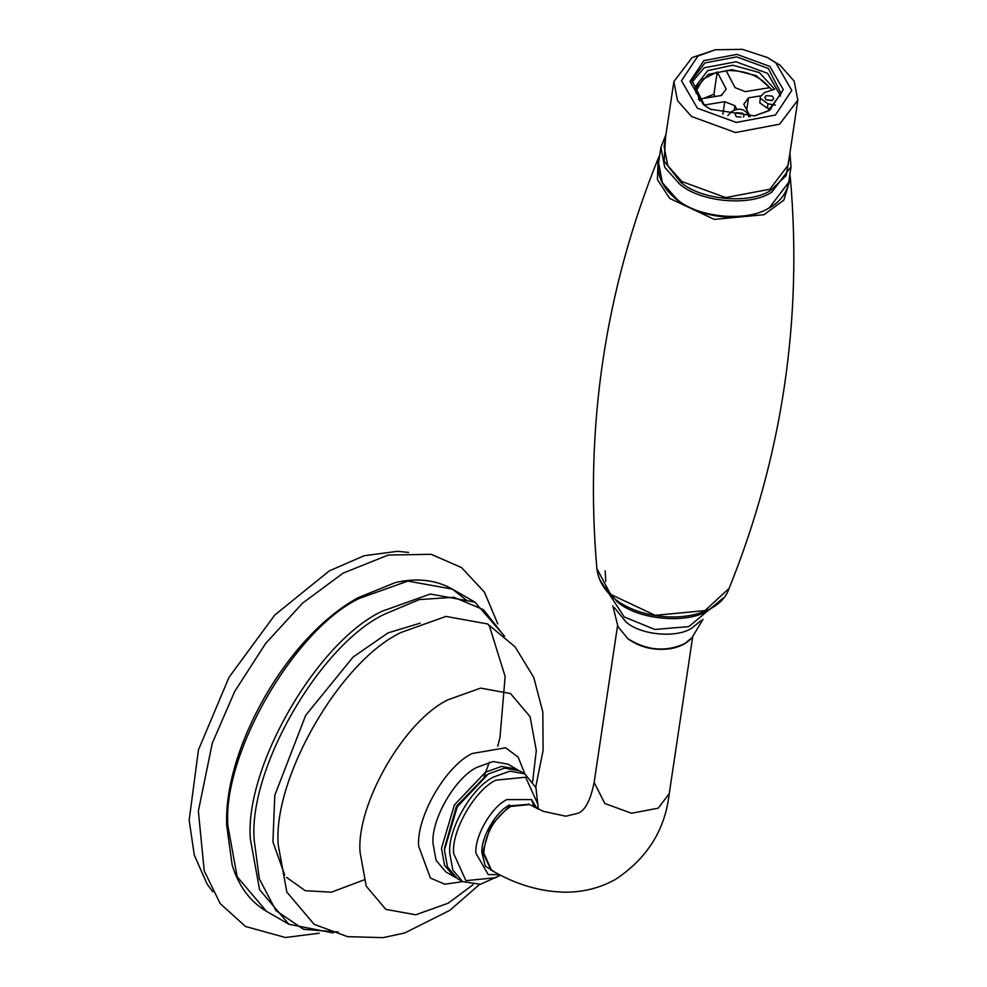 <?xml version="1.0" encoding="UTF-8"?>
<svg xmlns="http://www.w3.org/2000/svg" width="987" height="987" viewBox="0 0 987 987"><rect width="100%" height="100%" fill="white"/><g stroke="black" fill="none" stroke-linecap="round" stroke-linejoin="round"><path stroke-width="1.48" d="M601.404 582.947L617.146 601.675C637.738 620.12 688.445 624.561 709.345 609.744L720.596 600.762M722.94 598.27L688.803 626.622L654.874 629.472L624.253 616.974L599.886 579.887M491.082 870.065L482.692 852.398L490.564 825.922L509.551 805.885L529.044 804.306M455.858 877.628L445.89 871.953L436.094 860.393L433.009 843.478C431.048 819.494 455.229 777.596 476.992 767.306L493.179 761.532L508.083 764.222L517.99 770.02M454.353 876.838L444.557 865.278L441.473 848.364L454.353 805.022L485.444 772.192L501.63 766.405L516.546 769.107M444.458 848.314L456.438 806.231L486.899 774.795M462.607 881.601L457.314 878.541L447.518 866.981L444.421 850.078L457.314 806.724L488.405 773.894L504.591 768.12L519.507 770.822L524.8 773.882L509.897 771.18L493.71 776.954C471.946 787.256 447.765 829.142 449.727 853.138L452.811 870.04L462.607 881.601L480.447 884.29L500.52 875.222M226.689 820.037L226.615 824.737L232.167 865.081C238.718 886.252 250.143 901.649 266.453 911.297L237.164 876.727L227.935 826.156C222.05 754.413 294.373 629.138 359.441 598.369L407.853 581.084L452.441 589.153C435.933 579.85 416.872 577.654 395.281 582.577L357.565 597.937L353.198 600.54M710.985 109.495L704.521 105.338L691.788 80.231L704.915 62.909L736.721 56.901L768.367 68.473L781.099 93.568L767.972 110.889L754.191 115.96M703.447 104.733L710.578 109.286L754.636 115.874L769.428 110.507L783.296 89.657L769.835 66.4L736.931 54.384L703.854 60.626L689.987 81.489L703.447 104.733M697.402 108.225L681.486 80.737L697.883 56.086L715.378 49.757L742.384 49.35L767.454 57.53L775.881 62.909L791.796 90.397L775.4 115.06L736.302 122.437L697.402 108.225M780.581 95.998L767.639 73.346L735.994 61.786L704.187 67.795L691.579 82.698M715.378 49.757L692.072 57.604L673.862 81.637L677.501 100.625L691.529 116.478L735.463 132.529L779.619 124.189L797.829 100.156L794.19 81.168L780.162 65.315L767.454 57.53M673.862 81.637L664.14 146.681L667.792 165.668L681.807 181.522L725.741 197.573L769.897 189.233L788.119 165.199L797.829 100.156M489.33 762.223L484.099 776.411M715.131 96.529L713.909 94.209L703.768 98.367M696.045 93.222L696.23 90.878L703.04 79.12L717.228 72.002L713.909 94.209M717.228 72.002L726.185 89.064L721.46 95.492L698.475 99.231M721.398 95.505L721.534 94.653L721.46 95.492M726.099 70.57C745.16 70.065 759.682 75.765 769.638 87.67L745.247 91.631L735.056 87.633L726.099 70.57M704.138 105.041L724.717 101.698L734.92 105.708L736.746 109.187M734.92 105.708L734.303 109.853M724.717 101.698L722.854 114.233M750.243 116.565L743.791 104.264L748.504 97.836L760.57 95.887M746.764 109.927L748.504 97.836M736.277 116.75L735.204 114.406L736.512 112.691L742.816 113.246L744.075 115.738L743.371 117.021M740.966 117.009L736.623 116.787M766.072 99.81L764.802 97.318L766.109 95.603L772.414 96.146L773.685 98.638L772.377 100.366L766.072 99.81M771.809 100.637L766.011 99.773M699.512 100.871L695.724 86.264L707.654 70.669L732.687 65.216L759.336 72.544L774.672 89.262L764.617 92.494L760.372 96.652L759.842 102.882L767.306 108.212L771.057 108.891M760.372 96.652L760.508 98.441L767.972 103.783L775.35 105.103M748.812 116.713L748.479 115.035C744.642 108.866 739.177 107.62 732.07 111.284L727.838 115.491M695.539 88.509L708.37 74.37L732.021 69.658L756.104 75.617L772.352 90.002M617.973 626.634L628.053 638.897C640.069 647.423 653.925 650.729 669.618 648.804C679.414 647.225 686.878 643.524 691.986 637.688L684.694 643.647C665.67 652.234 646.732 650.569 627.892 638.675L617.973 626.634L612.804 605.808M700.93 620.638L692.232 627.818C677.242 638.441 640.847 635.258 626.079 622.032L614.395 607.708M594.137 782.395C590.608 799.951 585.328 810.216 578.308 813.177L565.798 816.212L543.343 811.351L529.563 804.59L510.575 806.478C494.376 817.791 485.431 833.299 483.729 852.99L491.588 870.374C515.374 884.278 539.568 891.545 564.169 892.162C582.478 892.408 599.504 888.201 615.259 879.54C647.176 858.468 665.176 829.833 669.248 793.622L658.206 808.193L631.458 813.239L604.834 803.517L594.137 782.395L617.554 625.647M495.215 872.409L485.234 866.031L481.94 852.83C480.706 837.766 495.893 811.474 509.551 805.01M479.546 884.438L449.887 910.298L404.682 932.986L383.018 937.65L347.547 936.663L314.162 924.338L286.847 892.1L278.235 844.946C272.757 778.052 340.194 661.241 400.87 632.544L446.013 616.419L487.578 623.957L515.14 646.904L533.757 677.427L542.825 711.972L543.109 750.404L535.719 787.132M338.22 932.036L303.465 929.298L275.941 910.582L259.334 878.825L254.177 839.9C248.354 768.824 320.01 644.708 384.474 614.222L419.29 599.59L453.86 597.271L483.433 609.658L503.925 635.603M473.057 884.71L448.184 903.204L415.749 914.789L385.88 909.385L366.251 886.215L360.07 852.336C356.122 804.269 404.584 720.325 448.184 699.709L480.62 688.124L510.489 693.54L530.118 716.698L536.299 750.589L532.647 781.667M462.632 881.625L444.853 884.216L430.443 878.097L418.661 846.204C416.267 817.014 445.692 766.035 472.168 753.513L505.677 747.776L518.187 757.189L524.837 773.894M534.201 807.144L531.549 799.593L506.825 799.606C491.526 806.848 474.513 836.297 475.894 853.175L488.244 874.593L499.459 874.679M500.064 874.988L495.782 877.702L465.926 880.663L453.564 853.323C451.676 830.289 474.895 790.069 495.782 780.186L525.652 777.225L538.014 804.565L537.853 808.945M504.591 636.196L474.87 602.107L430.283 594.026L381.883 611.323C316.815 642.093 244.48 767.368 250.365 839.11L259.593 889.682L288.883 924.251L333.261 932.949M474.87 602.107L452.441 589.153L466.802 600.528M226.788 817.063L226.665 823.54M789.514 155.835L786.133 175.624L771.02 190.096C750.539 204.605 700.856 200.25 680.672 182.188L664.177 161.214L665.546 137.316M665.954 134.54L660.908 147.322L664.72 167.259L679.451 183.903C700.091 202.397 750.947 206.851 771.908 191.996L791.031 166.766L789.933 153.059M677.131 199.436L662.4 182.792L658.576 162.867C656.997 176.488 663.141 188.801 676.996 199.806C689.642 209.281 704.854 214.932 722.644 216.745C740.657 218.226 756.202 215.326 769.28 208.035C780.458 201.447 786.935 192.872 788.699 182.311L769.589 207.529C748.627 222.383 697.772 217.93 677.131 199.436M659.723 155.243L658.132 158.574L657.441 179.646L669.754 198.424L714.329 219.41L764.111 214.685L783.912 200.028L790.39 178.339C802.653 319.899 782.235 456.574 729.122 588.375L704.952 610.608L655.171 615.333L610.595 594.334L596.876 568.611C603.686 624.401 714.132 633.148 729.122 588.375M767.972 103.783L767.306 108.212M691.986 637.688L703.003 619.293M669.248 793.622L692.677 636.862M529.563 804.59L528.538 803.998M491.588 870.374L490.564 869.781M212.723 891.693L207.06 883.994L194.291 855.1L189.171 820.148L198.449 749.898L229.021 677.304L274.768 615.024L329.325 570.868L364.154 555.73L397.564 551.301L408.593 552.424M537.014 808.55L531.549 799.593M538.31 809.167L535.941 787.7L524.8 773.882M266.453 911.297L288.883 924.251M319.245 933.208L285.428 937.514L245.492 926.472L220.2 903.598L204.223 870.879L198.362 811.067L212.279 743.211L234.721 691.431L265.577 643.549L302.59 603.106L343.155 573.114L388.236 555.039L431.159 554.312L461.546 567.562L484.469 592.225L497.806 623.92M355.727 599.023C284.614 639.65 224.802 749.454 226.64 822.603M711.38 109.717L710.578 109.286M660.908 147.322L658.576 162.867M788.699 182.311L791.031 166.766M658.132 158.574C605.019 290.375 584.6 427.05 596.876 568.611M790.39 178.339L789.847 174.687M605.771 581.503L605.179 570.856M363.944 879.948L331.422 892.186L305.267 890.706L286.514 877.357M284.638 874.852L272.93 841.911L274.793 795.312L305.686 715.353L353.099 657.046L388.051 632.889L420.228 623.142M488.084 624.24L489.614 626.597L505.134 676.514L499.977 737.573L497.769 746.258"/></g></svg>
